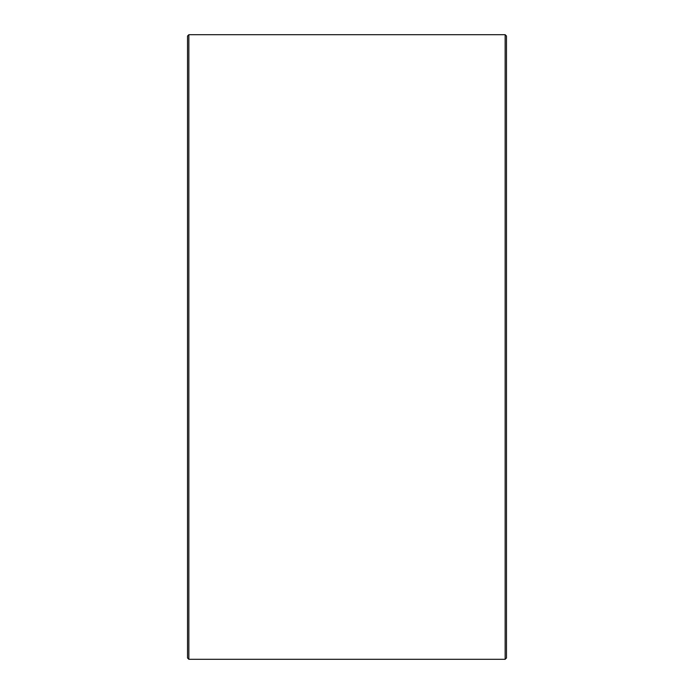 <?xml version="1.0" encoding="UTF-8"?>
<svg xmlns="http://www.w3.org/2000/svg" width="694" height="694" viewBox="0 0 694 694"><rect width="100%" height="100%" fill="white"/><g stroke="black" fill="none" stroke-linecap="round" stroke-linejoin="round"><path stroke-width="1.04" d="M187.527 657.973L187.527 36.027L188.855 34.7L188.855 659.3L187.527 657.973M505.145 34.7L506.473 36.027L506.473 657.973L505.145 659.3L505.145 34.7L188.855 34.7M505.145 659.3L188.855 659.3"/></g></svg>
